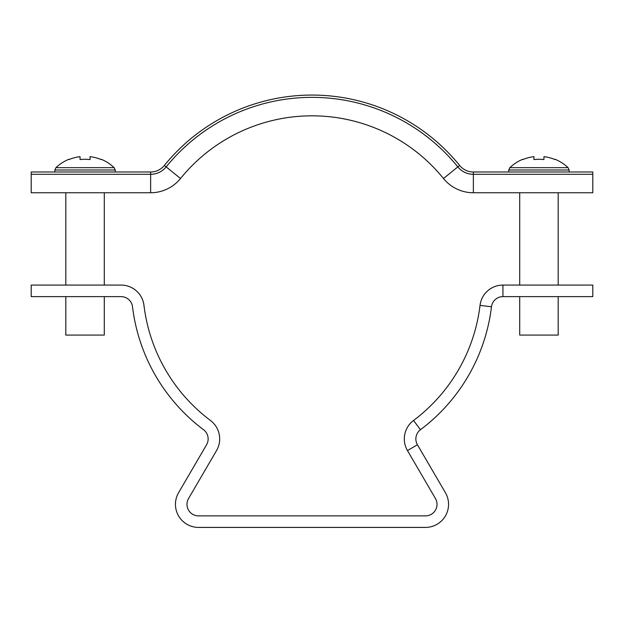 <?xml version="1.0" encoding="UTF-8"?>
<svg xmlns="http://www.w3.org/2000/svg" width="624" height="624" viewBox="0 0 624 624"><rect width="100%" height="100%" fill="white"/><g stroke="black" fill="none" stroke-linecap="round" stroke-linejoin="round"><path stroke-width="0.94" d="M417.433 444.756L407.464 450.575L435.443 498.514A11.536 11.536 0 0 1 425.474 515.869L198.526 515.869A11.536 11.536 0 0 1 188.557 498.514L216.536 450.575A23.08 23.08 0 0 0 210.452 420.475A169.252 169.252 0 0 1 143.972 305.386A23.08 23.08 0 0 0 121.064 285.074L31.2 285.074L31.2 296.618L121.064 296.618A11.536 11.536 0 0 1 132.514 306.774A180.788 180.788 0 0 0 203.525 429.71A11.536 11.536 0 0 1 206.567 444.756L178.589 492.703A23.08 23.08 0 0 0 198.526 527.413L425.474 527.413A23.08 23.08 0 0 0 445.411 492.703L417.433 444.756A11.536 11.536 0 0 1 420.475 429.71A180.788 180.788 0 0 0 491.486 306.774A11.536 11.536 0 0 1 502.936 296.618L592.8 296.618L592.8 285.074L502.936 285.074L502.936 296.618M407.464 450.575A23.08 23.08 0 0 1 413.548 420.475A169.252 169.252 0 0 0 480.028 305.386A23.08 23.08 0 0 1 502.936 285.074M164.377 165.438L166.163 166.889A187.715 187.715 0 0 1 457.837 166.889A19.999 19.999 0 0 0 473.374 174.299L592.8 174.299L592.8 171.99L473.374 171.99A17.69 17.69 0 0 1 459.623 165.438A190.024 190.024 0 0 0 164.377 165.438A17.69 17.69 0 0 1 150.626 171.99L31.2 171.99L31.2 192.761L65.816 192.761L65.816 285.074M150.626 171.99L150.626 192.761A38.47 38.47 0 0 0 180.508 178.511L166.163 166.889A19.999 19.999 0 0 1 150.626 174.299L31.2 174.299M459.623 165.438L443.492 178.511A169.252 169.252 0 0 0 180.508 178.511A38.47 38.47 0 0 1 150.626 192.761L104.286 192.761L104.286 285.074M150.626 192.761L31.2 192.761M473.374 171.99L473.374 192.761A38.47 38.47 0 0 1 443.492 178.511A38.47 38.47 0 0 0 473.374 192.761L592.8 192.761L592.8 174.299M115.339 171.99L115.237 170.001L54.865 170.001L55.942 167.669L114.161 167.669A42.315 42.315 0 0 0 101.252 159.284L101.252 159.284M65.816 296.618L65.816 335.08L104.286 335.08L104.286 296.618M90.051 159.557A42.214 37.775 180 0 0 80.051 159.557A42.214 37.775 180 0 1 90.051 159.557L90.051 156.655A42.019 42.019 0 0 1 101.119 159.557M68.983 159.557L68.983 159.557A42.019 42.019 0 0 1 80.051 156.655L80.051 159.557M55.942 167.669A42.315 42.315 0 0 1 68.851 159.284M569.236 171.99L569.135 170.001L508.763 170.001L509.839 167.669L568.058 167.669A42.315 42.315 0 0 0 555.149 159.284L555.149 159.284M519.714 296.618L519.714 335.08L558.184 335.08L558.184 296.618M543.949 159.557A42.214 37.775 180 0 0 533.949 159.557A42.214 37.775 180 0 1 543.949 159.557L543.949 156.655A42.019 42.019 0 0 1 555.017 159.557M522.881 159.557L522.881 159.557A42.019 42.019 0 0 1 533.949 156.655L533.949 159.557M509.839 167.669A42.315 42.315 0 0 1 522.748 159.284M480.028 305.386L491.486 306.774M413.548 420.475L420.475 429.71M54.865 170.001L54.764 171.99M115.237 170.001L114.161 167.669M508.763 170.001L508.661 171.99M519.714 285.074L519.714 192.761M558.184 285.074L558.184 192.761M569.135 170.001L568.058 167.669"/></g></svg>
